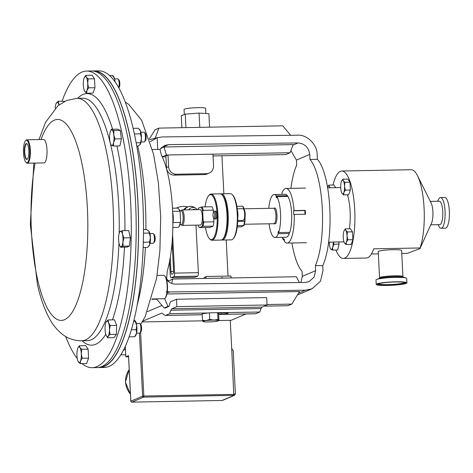 <?xml version="1.0" encoding="UTF-8"?>
<svg xmlns="http://www.w3.org/2000/svg" width="473" height="473" viewBox="0 0 473 473"><rect width="100%" height="100%" fill="white"/><g stroke="black" fill="none" stroke-linecap="round" stroke-linejoin="round"><path stroke-width="0.71" d="M27.274 144.034A7.674 2.164 -91.1 0 0 26.778 143.827A7.674 2.164 -91.1 0 0 24.992 154.73A7.674 2.164 -91.1 0 0 27.062 159.176A7.674 2.164 -91.1 0 0 27.552 158.952M24.649 154.854A7.964 2.247 -91.1 0 0 27.428 159.105A7.964 2.247 -91.1 0 0 28.611 148.155A7.964 2.247 -91.1 0 0 27.15 143.887A7.964 2.247 -91.1 0 0 24.844 146.287A7.964 2.247 -91.1 0 0 24.649 154.854M282.18 237.304A27.322 7.71 -91.1 0 0 283.428 240.03L284.592 240.006M283.428 240.03L283.587 238.516L284.622 240.053L284.468 241.567A27.322 7.71 -91.1 0 0 287.052 243.069A27.322 7.71 -91.1 0 0 294.23 214.452L305.457 214.245A27.322 7.71 -91.1 0 0 305.381 212.3A27.322 7.71 -91.1 0 0 305.262 210.373L304.807 210.568L304.99 214.257M62.099 101.145A148.327 41.843 88.9 0 1 86.636 71.08A148.327 41.843 88.9 0 1 121.366 130.518A148.327 41.843 88.9 0 1 127.958 285.426A148.327 41.843 88.9 0 1 92.099 367.681A148.327 41.843 88.9 0 1 82.077 363.613M86.636 71.08L91.549 70.985A148.327 41.843 88.9 0 1 126.279 130.424A148.327 41.843 88.9 0 1 132.866 285.331A148.327 41.843 88.9 0 1 97.012 367.592L92.099 367.681M98.207 367.509A148.327 41.843 -91.1 0 0 99.407 367.545L104.32 367.456A148.327 41.843 -91.1 0 0 140.179 285.201A148.327 41.843 -91.1 0 0 133.587 130.294A148.327 41.843 -91.1 0 0 98.857 70.855L93.944 70.944A148.327 41.843 -91.1 0 0 92.749 71.027M99.407 367.545A148.327 41.843 -91.1 0 0 135.266 285.29A148.327 41.843 -91.1 0 0 128.674 130.382A148.327 41.843 -91.1 0 0 93.944 70.944M150.053 243.305L153.157 243.246A4.878 1.378 -91.1 0 0 153.559 243.021L154.446 242.022A3.849 1.088 -91.1 0 0 154.89 236.045A3.849 1.088 -91.1 0 0 154.31 234.667L153.388 233.697A4.878 1.378 -91.1 0 0 152.98 233.491L149.876 233.55M153.559 243.021A4.878 1.378 -91.1 0 0 154.121 235.448A4.878 1.378 -91.1 0 0 153.388 233.697M118.782 87.789L119.161 87.363A3.849 1.088 -91.1 0 0 119.474 86.772A3.849 1.088 -91.1 0 0 119.829 83.023A3.849 1.088 -91.1 0 0 119.025 80.014L118.102 79.044A4.878 1.378 -91.1 0 0 117.694 78.831L114.59 78.89M141.049 142.001L144.147 141.947A4.878 1.378 -91.1 0 0 144.549 141.723A4.878 1.378 -91.1 0 0 145.436 137.04A4.878 1.378 -91.1 0 0 144.377 132.399A4.878 1.378 -91.1 0 0 144.17 132.239A4.878 1.378 -91.1 0 0 143.969 132.192L140.865 132.245M131.34 329.752L136.2 329.663L136.526 333.187A7.804 2.199 -91.1 0 1 135.562 335.735L134.752 336.746L136.526 333.187L139.624 333.152A4.878 1.378 -91.1 0 0 140.026 332.927L140.913 331.928A3.849 1.088 -91.1 0 0 141.61 328.806A3.849 1.088 -91.1 0 0 140.777 324.573L139.854 323.603A4.878 1.378 -91.1 0 0 139.446 323.396L136.342 323.455M140.026 332.927A4.878 1.378 -91.1 0 0 140.913 328.966A4.878 1.378 -91.1 0 0 139.854 323.603M406.91 282.854L406.685 278.426A15.361 1.673 177.1 0 0 405.946 277.958A15.361 1.673 177.1 0 0 395.422 277.379A15.361 1.673 177.1 0 0 376.679 279.437A15.361 1.673 177.1 0 0 375.994 279.975L376.218 284.409A15.361 1.673 177.1 0 0 387.482 285.45A15.361 1.673 177.1 0 0 406.91 282.854A15.361 1.673 177.1 0 0 395.647 281.813A15.361 1.673 177.1 0 0 376.218 284.409M378.234 283.865A13.427 1.46 177.1 0 0 387.966 284.604A13.427 1.46 177.1 0 0 404.853 282.517M347.43 194.787A27.168 7.663 88.9 0 1 350.121 211.496A27.168 7.663 88.9 0 1 349.364 228.755M343.918 241.691A27.168 7.663 88.9 0 1 343.061 241.88L328.634 242.146M333.004 185.038A43.717 12.333 88.9 0 1 341.754 171.007A43.717 12.333 88.9 0 1 354.72 209.533A43.717 12.333 88.9 0 1 343.368 258.429A43.717 12.333 88.9 0 1 335.895 250.04M274.174 194.504L285.254 194.302A21.468 6.054 88.9 0 1 287.442 195.668L276.356 195.875A21.468 6.054 88.9 0 0 274.174 194.504A21.468 6.054 88.9 0 0 273.489 194.657A21.468 6.054 88.9 0 0 268.776 208.345M172.834 227.478L177.931 227.383A9.631 2.72 -91.1 0 0 178.238 227.318A9.631 2.72 -91.1 0 0 178.723 226.945A9.631 2.72 -91.1 0 0 180.207 222.428L180.615 221.583A9.164 2.584 88.9 0 1 179.125 226.49L178.723 226.945M180.042 224.58L181.325 224.557A6.87 1.939 -91.1 0 0 181.543 224.509A6.87 1.939 -91.1 0 0 183.128 217.261A6.87 1.939 -91.1 0 0 181.07 210.822L179.787 210.846M181.035 224.563L181.514 225.071A7.728 2.182 -91.1 0 0 182.164 225.402A7.728 2.182 -91.1 0 0 182.412 225.349A7.728 2.182 -91.1 0 0 184.192 217.196A7.728 2.182 -91.1 0 0 181.88 209.947A7.728 2.182 -91.1 0 0 181.632 210A7.728 2.182 -91.1 0 0 181.242 210.302L180.781 210.828M181.88 209.947L200.061 209.61A7.728 2.182 88.9 0 1 202.367 216.859A7.728 2.182 88.9 0 1 200.587 225.012A7.728 2.182 88.9 0 1 200.345 225.065L182.164 225.402M178.38 208.534L178.8 208.971A9.164 2.584 88.9 0 1 180.13 212.052L179.639 211.224A9.631 2.72 -91.1 0 0 178.38 208.534A9.631 2.72 -91.1 0 0 177.576 208.12L172.479 208.215M172.881 222.564L180.207 222.428M172.876 221.175A9.631 2.72 -91.1 0 0 172.751 214.511M179.639 211.224L172.633 211.354M213.536 212.259L214.334 211.354A3.902 1.1 88.9 0 1 214.653 211.177A3.902 1.1 88.9 0 1 215.812 214.618A3.902 1.1 88.9 0 1 214.795 218.981A3.902 1.1 88.9 0 1 214.47 218.816L213.636 217.941A2.974 0.84 88.9 0 1 213.004 215.446A2.974 0.84 88.9 0 1 213.536 212.259A2.974 0.84 88.9 0 1 214.659 214.742A2.974 0.84 88.9 0 1 213.636 217.941M214.795 218.981L215.854 218.964A3.902 1.1 -91.1 0 0 216.865 214.594A3.902 1.1 -91.1 0 0 215.706 211.159L214.653 211.177M222.18 240.048L231.238 239.876A23.106 6.521 -91.1 0 0 233.136 238.824A23.106 6.521 -91.1 0 0 237.239 214.033A23.106 6.521 -91.1 0 0 232.326 194.657A23.106 6.521 -91.1 0 0 230.386 193.67L221.329 193.835A23.106 6.521 88.9 0 1 228.181 214.204A23.106 6.521 88.9 0 1 222.18 240.048A23.106 6.521 88.9 0 1 221.577 239.959M220.731 193.948A23.106 6.521 88.9 0 1 221.329 193.835M232.326 194.657L232.882 195.243A22.485 6.344 88.9 0 1 237.405 210.574A22.485 6.344 88.9 0 1 237.665 214.098A22.485 6.344 88.9 0 1 237.765 217.686A22.485 6.344 88.9 0 1 233.674 238.215L233.136 238.824M222.062 194.846L222.623 195.432A22.485 6.344 88.9 0 1 227.407 214.287A22.485 6.344 88.9 0 1 223.416 238.404L222.878 239.013A23.106 6.521 -91.1 0 0 226.981 214.222A23.106 6.521 -91.1 0 0 222.062 194.846A23.106 6.521 -91.1 0 0 220.128 193.859L211.07 194.025A23.106 6.521 88.9 0 1 217.923 214.393A23.106 6.521 88.9 0 1 211.922 240.237A23.106 6.521 88.9 0 1 209.982 239.249L209.427 238.664A22.485 6.344 -91.1 0 0 217.148 214.476A22.485 6.344 -91.1 0 0 208.634 195.692A22.485 6.344 -91.1 0 0 205.075 206.884M237.21 208.806L242.933 208.705A5.853 1.65 88.9 0 1 243.418 208.954L244.115 209.687A5.073 1.431 88.9 0 1 245.197 213.944A5.073 1.431 88.9 0 1 244.299 219.383L243.625 220.146A5.853 1.65 88.9 0 1 243.146 220.412L237.73 220.513M243.418 208.954A5.853 1.65 88.9 0 1 244.665 213.861A5.853 1.65 88.9 0 1 243.625 220.146M237.405 210.574A5.853 1.65 88.9 0 1 237.925 213.985A5.853 1.65 88.9 0 1 237.765 217.686M211.922 240.237L220.98 240.065A23.106 6.521 -91.1 0 0 222.878 239.013M205.459 227.608A22.485 6.344 -91.1 0 0 209.427 238.664M244.364 224.255L273.891 223.711A7.728 2.182 -91.1 0 0 275.925 215.67A7.728 2.182 -91.1 0 0 273.607 208.256L244.08 208.8M273.347 208.315L275.351 208.025A8.579 2.418 -91.1 0 1 276.983 215.623A8.579 2.418 -91.1 0 1 275.789 223.623L273.565 223.717M402.931 276.616L401.612 250.489A11.713 1.277 177.1 0 0 391.526 249.738A11.713 1.277 177.1 0 0 378.684 251.287A11.713 1.277 177.1 0 0 378.223 251.671L379.541 277.799A11.713 1.277 -2.9 0 1 394.346 275.818A11.713 1.277 -2.9 0 1 402.931 276.616L403.233 277.184M437.773 201.25A15.361 4.334 88.9 0 1 440.511 197.548A15.361 4.334 88.9 0 1 445.069 211.088A15.361 4.334 88.9 0 1 441.078 228.27A15.361 4.334 88.9 0 1 438.205 224.669M440.511 197.548L444.791 197.472A15.361 4.334 88.9 0 1 449.35 211.005A15.361 4.334 88.9 0 1 445.359 228.193L441.078 228.27M430.341 201.392L439.305 201.226A11.713 3.305 88.9 0 1 442.775 211.543A11.713 3.305 88.9 0 1 439.736 224.64L430.773 224.805M341.754 171.007L411.12 169.73A43.717 12.333 88.9 0 1 417.511 175.708L431.145 203.006A11.713 3.305 88.9 0 1 432.907 211.727A11.713 3.305 88.9 0 1 431.518 223.161L419.947 248.627L407.549 253.315L401.76 253.422M417.511 175.708A43.717 12.333 88.9 0 1 424.086 208.256A43.717 12.333 88.9 0 1 420.071 247.97L419.947 248.627M378.329 253.853L371.394 253.977M343.368 258.429L366.356 258.004A43.717 12.333 -91.1 0 0 373.7 248.828L420.071 247.97M99.354 367.314L99.401 367.314A148.09 41.778 -91.1 0 0 135.201 285.184A148.09 41.778 -91.1 0 0 128.621 130.524A148.09 41.778 -91.1 0 0 93.95 71.181L93.902 71.181M151.945 298.966L164.096 298.741A11.713 3.305 -91.1 0 0 165.053 298.209A11.713 3.305 -91.1 0 0 166.112 278.893A11.713 3.305 -91.1 0 0 164.645 275.83A11.713 3.305 -91.1 0 0 163.664 275.327L157.089 275.452M164.645 275.83L165.059 276.267A11.24 3.169 88.9 0 1 166.472 279.212A11.24 3.169 88.9 0 1 165.455 297.754L165.053 298.209M25.495 140.783L25.903 140.327A11.713 3.305 88.9 0 1 26.86 139.789A11.713 3.305 88.9 0 1 29.988 146.571A11.713 3.305 88.9 0 1 27.292 163.209A11.713 3.305 88.9 0 1 26.311 162.706L25.891 162.269A11.24 3.169 -91.1 0 0 29.149 158.875A11.24 3.169 -91.1 0 0 29.427 146.778A11.24 3.169 -91.1 0 0 25.495 140.783A11.24 3.169 -91.1 0 0 23.833 156.238A11.24 3.169 -91.1 0 0 25.891 162.269M26.86 139.789L43.516 139.482A11.713 3.305 88.9 0 1 46.644 146.263A11.713 3.305 88.9 0 1 43.948 162.901L27.292 163.209M338.834 241.957L339.07 244.121L337.687 250.01L332.643 250.099L332.75 247.166A6.841 1.927 88.9 0 1 330.952 249.306L332.643 250.099M341.973 193.315A6.841 1.927 -91.1 0 1 341.754 192.931A6.841 1.927 -91.1 0 1 340.726 187.84A6.841 1.927 88.9 0 1 341.382 181.555A6.841 1.927 88.9 0 1 341.536 181.165A6.841 1.927 88.9 0 1 343.28 180.745L342.819 179.178L347.862 179.084L349.961 182.194L350.363 190.034L348.654 194.764L343.611 194.858L343.877 192.505A6.841 1.927 88.9 0 1 341.973 193.315L343.611 194.858M344.492 242.968A6.841 1.927 -91.1 0 1 344.267 242.584A6.841 1.927 -91.1 0 1 343.238 237.493A6.841 1.927 88.9 0 1 343.895 231.208A6.841 1.927 88.9 0 1 344.054 230.812A6.841 1.927 88.9 0 1 345.798 230.398L345.331 228.831L350.375 228.737L352.48 231.847L352.876 239.687L351.173 244.417L346.124 244.511L346.39 242.158A6.841 1.927 88.9 0 1 344.492 242.968L346.124 244.511M327.547 187.284A6.841 1.927 88.9 0 1 327.629 187.095A6.841 1.927 88.9 0 1 329.374 186.675L328.906 185.109L333.95 185.02L335.747 187.669M275.789 223.623L273.79 223.912M203.219 210.325L213.311 210.136A11.399 3.216 -91.1 0 0 212.04 206.754L201.947 206.943A11.399 3.216 88.9 0 1 203.219 210.325L202.686 211.65L203.148 220.714L203.81 222.014A11.399 3.216 88.9 0 1 202.929 226.319L213.021 226.129A11.399 3.216 -91.1 0 0 213.902 221.831L213.713 218.018M202.686 211.65A10.773 3.039 -91.1 0 0 200.978 207.109L201.947 206.943M197.945 209.651A10.773 3.039 -91.1 0 1 198.441 208.191L200.978 207.109M198.228 225.107A10.773 3.039 -91.1 0 0 199.423 227.566L209.746 227.531L213.021 226.129M202.929 226.319L199.423 227.566M201.959 226.484A10.773 3.039 -91.1 0 0 203.148 220.714M213.429 212.407L213.311 210.136M208.634 195.692L209.172 195.083A23.106 6.521 88.9 0 1 211.07 194.025M213.902 221.831L203.81 222.014M237.233 227.022L241.325 226.798L243.636 225.568A11.399 3.216 -91.1 0 0 244.517 221.269L245.049 219.939L244.943 217.793M244.517 221.269L237.7 221.394M237.387 225.68L243.636 225.568M243.897 209.45A11.399 3.216 -91.1 0 0 242.655 206.193L242.886 206.34A10.773 3.039 88.9 0 1 244.446 210.189M242.655 206.193L236.849 206.299M245.049 219.939A10.773 3.039 88.9 0 1 243.867 225.716M180.13 212.052L180.615 221.583M172.675 212.318A9.164 2.584 88.9 0 1 173.13 221.725L172.722 222.57M274.961 237.434L286.047 237.227A21.468 6.054 88.9 0 0 289.358 233.52L278.272 233.721A21.468 6.054 88.9 0 1 274.961 237.434A21.468 6.054 88.9 0 1 269.06 223.8M278.272 233.721L278.006 232.55L278.426 231.38L278.698 232.55L289.778 232.349A21.468 6.054 88.9 0 0 287.956 196.437L276.876 196.644A21.468 6.054 88.9 0 1 278.698 232.55L278.006 232.55M276.876 196.644L276.735 197.986L276.214 197.217L276.356 195.875M289.358 233.52L289.092 232.361M287.359 196.449L287.442 195.668M276.214 197.217L276.817 197.206M282.198 194.356L281.991 192.765A27.322 7.71 -91.1 0 1 286.047 188.431L305.517 188.071M305.262 210.373L294.029 210.58L293.573 210.775L293.768 214.647L294.23 214.452M304.807 210.568L293.573 210.775M294.029 210.58A27.322 7.71 -91.1 0 0 286.047 188.431M333.146 242.064A6.841 1.927 88.9 0 1 332.75 247.166L334.027 244.216L333.317 242.058M330.432 248.491L330.952 249.306A6.841 1.927 -91.1 0 1 330.361 248.514A6.841 1.927 -91.1 0 1 329.439 244.754A6.841 1.927 88.9 0 1 329.303 242.135M339.07 244.121L334.027 244.216M344.527 186.22A6.841 1.927 88.9 0 1 343.877 192.505L345.314 190.128L344.527 186.22L344.918 182.288L343.28 180.745A6.841 1.927 88.9 0 1 344.527 186.22M342.819 179.178L341.707 180.822M350.363 190.034L345.314 190.128M349.961 182.194L344.918 182.288M347.046 235.867A6.841 1.927 88.9 0 1 346.39 242.158L347.832 239.781L347.046 235.867L347.43 231.941L345.798 230.398A6.841 1.927 88.9 0 1 347.046 235.867M345.331 228.831L344.22 230.475M352.876 239.687L347.832 239.781M352.48 231.847L347.43 231.941M330.42 187.769L329.374 186.675A6.841 1.927 88.9 0 1 329.888 187.781M328.906 185.109L327.795 186.752M129.04 336.853L134.752 336.746M133.906 320.298L134.9 320.635L135.118 321.297L133.652 321.327M134.9 320.635L136.709 325.459L136.2 329.663M135.219 320.883A7.804 2.199 88.9 0 1 135.29 320.966A7.804 2.199 88.9 0 1 136.709 325.459A7.804 2.199 -91.1 0 1 136.526 333.187M136.774 146.122L137.974 146.098L140.179 144.401L141.439 138.27L140.493 133.829L140.493 131.021L138.4 128.254L133.138 128.354M140.073 144.543A7.804 2.199 -91.1 0 0 140.085 144.525L140.179 144.401A7.804 2.199 -91.1 0 0 141.439 138.27A7.804 2.199 -91.1 0 0 140.493 131.021A7.804 2.199 -91.1 0 0 139.813 129.762L139.434 129.312M136.177 142.822L140.28 142.745M134.415 133.942L140.493 133.829M144.549 141.723L145.436 140.718A3.849 1.088 -91.1 0 0 146.133 137.028A3.849 1.088 -91.1 0 0 145.3 133.368L144.377 132.399M114.732 81.374L114.649 79.127L112.775 75.538L112.568 76.052M109.653 75.591L112.775 75.538M115.063 81.829A7.804 2.199 -91.1 0 0 114.649 79.127A7.804 2.199 -91.1 0 0 113.544 76.407L112.876 75.627M118.682 87.606A4.878 1.378 -91.1 0 0 119.125 82.852A4.878 1.378 -91.1 0 0 118.102 79.044M143.148 247.509L147.647 247.426L149.675 244.707L149.592 242.028L150.42 237.529L148.806 231.037A7.804 2.199 88.9 0 1 148.824 231.061A7.804 2.199 88.9 0 1 148.995 231.279L146.742 229.529L143.508 229.588M143.313 242.33L149.592 242.028M143.52 242.135L143.331 241.744M143.485 233.177L149.143 233.077M148.995 245.948A7.804 2.199 -91.1 0 0 149.096 245.83A7.804 2.199 -91.1 0 0 149.675 244.707A7.804 2.199 -91.1 0 0 150.42 237.529A7.804 2.199 -91.1 0 0 148.995 231.279M59.03 104.876L58.256 101.216L56.157 103.404M58.256 101.216L64.718 101.334M55.211 108.27A7.804 2.199 88.9 0 1 56.133 103.457A7.804 2.199 88.9 0 1 56.435 102.907A7.804 2.199 88.9 0 1 58.634 104.019A7.804 2.199 88.9 0 1 58.936 104.953M108.157 319.931L114.525 319.819L116.618 325.389L116.411 334.31L114.105 337.657L107.738 337.775L108.216 336.114L110.038 334.429L109.476 329.977L110.25 325.507L108.536 322.734L108.157 319.931L106.053 322.119M106.295 335.635L107.738 337.775M116.411 334.31L110.038 334.429M116.618 325.389L110.25 325.507M106.336 321.622A7.804 2.199 88.9 0 1 108.536 322.734A7.804 2.199 -91.1 0 1 109.476 329.977A7.804 2.199 88.9 0 1 108.216 336.114A7.804 2.199 88.9 0 1 106.277 335.605A7.804 2.199 88.9 0 1 106.017 335.002A7.804 2.199 88.9 0 1 105.077 327.754A7.804 2.199 88.9 0 1 106.035 322.172A7.804 2.199 88.9 0 1 106.336 321.622M111.019 144.732L111.616 145.388L113.555 146.015L113.615 142.485L115.01 138.932L113.798 134.764L113.922 130.566L111.983 129.933L111.38 129.283L110.641 130.79M111.38 129.283L117.753 129.164L120.29 130.447L121.378 138.814L119.923 145.903L113.555 146.015M121.378 138.814L115.01 138.932M120.29 130.447L113.922 130.566M110.552 130.968A7.804 2.199 -91.1 0 1 111.983 129.933A7.804 2.199 88.9 0 1 113.798 134.764A7.804 2.199 88.9 0 1 113.615 142.485A7.804 2.199 88.9 0 1 111.616 145.388A7.804 2.199 88.9 0 1 110.8 144.401A7.804 2.199 88.9 0 1 109.807 140.564A7.804 2.199 88.9 0 1 109.984 132.836A7.804 2.199 -91.1 0 1 110.552 130.968L110.771 130.489M86.648 93.246L86.949 90.556L88.593 87.842L87.694 83.378L88.138 78.896L86.269 77.134L85.743 75.343L84.099 78.057A7.804 2.199 -91.1 0 0 83.354 85.235A7.804 2.199 88.9 0 0 84.531 91.047L86.648 93.246L93.015 93.128L94.961 87.724L88.593 87.842M85.743 75.343L92.111 75.225L94.511 78.778L94.961 87.724M94.511 78.778L88.138 78.896M84.099 78.057A7.804 2.199 88.9 0 1 84.283 77.607A7.804 2.199 88.9 0 1 86.269 77.134A7.804 2.199 88.9 0 1 87.694 83.378A7.804 2.199 88.9 0 1 86.949 90.556A7.804 2.199 88.9 0 1 84.779 91.484A7.804 2.199 88.9 0 1 84.531 91.047M122.341 230.664L128.709 230.546L130.359 237.765L129.496 246.049L126.989 247.119L120.615 247.237L123.122 246.167L122.885 242.034L123.985 237.884L122.495 234.283L122.341 230.664L119.835 231.735M119.811 245.7A7.804 2.199 88.9 0 1 119.125 243.636A7.804 2.199 88.9 0 1 118.735 235.891A7.804 2.199 88.9 0 1 119.563 232.267A7.804 2.199 88.9 0 1 120.42 231.214A7.804 2.199 -91.1 0 1 122.495 234.283A7.804 2.199 88.9 0 1 122.885 242.034A7.804 2.199 88.9 0 1 121.2 246.711A7.804 2.199 88.9 0 1 119.811 245.7L120.615 247.237M129.496 246.049L123.122 246.167M130.359 237.765L123.985 237.884M80.25 363.648L80.558 360.958A7.804 2.199 88.9 0 1 78.382 361.886A7.804 2.199 88.9 0 1 78.134 361.449L80.25 363.648L86.624 363.53L88.569 358.132L88.114 349.18L85.714 345.633L79.346 345.751L77.968 347.832M88.569 358.132L82.196 358.25L81.303 353.786L81.74 349.299L79.878 347.537L79.346 345.751M78.134 361.449A7.804 2.199 88.9 0 1 76.957 355.637A7.804 2.199 88.9 0 1 77.702 348.465A7.804 2.199 88.9 0 1 77.885 348.016A7.804 2.199 88.9 0 1 79.878 347.537A7.804 2.199 88.9 0 1 81.303 353.786A7.804 2.199 -91.1 0 1 80.558 360.958L82.196 358.25M88.114 349.18L81.74 349.299M77.282 358.569A148.327 41.843 88.9 0 1 65.676 336.498M184.647 209.894A7.391 7.048 -113.1 0 1 187.964 206.872A7.391 7.048 -113.1 0 1 190.489 206.334A7.391 7.048 -113.1 0 1 194.403 207.44L195.68 208.244A5.28 5.032 -113.1 0 1 197.188 209.663M188.822 209.817A5.28 5.032 -113.1 0 1 195.68 208.244M195.384 209.699A3.045 2.903 66.9 0 0 192.399 209.752M176.352 208.144A17.56 16.738 -113.1 0 1 177.399 207.653A17.56 16.738 -113.1 0 1 183.406 206.37A17.56 16.738 -113.1 0 1 187.876 206.908M177.399 207.653L176.53 208.019A17.56 16.738 66.9 0 0 176.252 208.144M171.403 249.259A23.597 22.491 -113.1 0 1 172.444 248.745L172.066 248.904A23.597 22.491 66.9 0 0 171.409 249.194M223.309 278.089L221.967 277.616L220.773 278.136M184.316 114.531L184.056 109.476A10.79 1.177 -2.9 0 1 184.488 109.121A10.79 1.177 -2.9 0 1 196.325 107.69A10.79 1.177 -2.9 0 1 205.613 108.382L205.873 113.502M298.593 293.089L305.369 290.203L312.009 288.802L320.463 281.228L323 270.426L322.757 265.66A58.551 16.52 88.9 0 0 329.793 208.309A58.551 16.52 88.9 0 0 317.371 159.247L309.986 159.502A58.551 16.52 88.9 0 1 322.302 208.445A58.551 16.52 88.9 0 1 315.361 265.601L315.621 270.68L314.107 277.107L309.076 281.618L305.126 282.446L175.66 284.125C172.018 284.078 168.985 282.57 166.573 279.608L167.241 271.254A72.6 20.481 88.9 0 0 172.55 209.61A72.6 20.481 88.9 0 0 161.352 155.002L159.975 149.367L164.645 145.453L168.595 144.62L161.299 147.73M309.986 159.502L309.732 154.423L296.417 160.099L290.901 150.574M290.913 188.343A58.551 16.52 88.9 0 1 296.677 165.178L296.417 160.099M300.923 282.505L302.306 276.356L302.052 271.277A58.551 16.52 88.9 0 1 291.918 242.98M164.101 307.994L165.296 307.97L169.121 306.344L167.921 306.368L164.101 307.994L156.474 298.883M264.295 306.149L287.956 305.712L291.776 304.086L267.032 304.541M169.121 306.344L169.937 303.087A7.804 2.199 -91.1 0 1 170.96 301.614L176.488 299.255L266.677 297.594L267.05 304.973L262.066 307.101A7.804 2.199 88.9 0 0 261.043 308.567L259.783 312.014L255.781 313.723A7.804 2.199 -91.1 0 1 255.532 313.776L218.692 314.456M166.939 293.981L299.551 291.539L291.776 304.086M164.634 298.575L167.921 306.368M162.263 156.865L165.928 156.794M213.033 155.93L285.727 154.588L290.073 152.738L212.945 154.157L213.53 165.781A7.804 7.444 66.9 0 1 209.107 173.1L206.979 174.011A7.804 7.444 -113.1 0 1 204.306 174.578L174.354 175.128A7.804 7.444 -113.1 0 1 166.472 167.519L165.887 155.895L168.016 154.984L166.366 155.014L162.227 156.782M290.073 152.738L293.195 144.602L164.036 146.979L166.366 155.014M164.036 146.979L160.69 148.41M166.472 167.519L168.601 166.608L168.016 154.984L212.945 154.157M204.306 174.578L206.435 173.674L176.482 174.224L174.354 175.128M168.601 166.608A7.804 7.444 66.9 0 0 176.482 174.224M206.435 173.674A7.804 7.444 66.9 0 0 209.107 173.1M312.009 288.802L297.422 294.981M156.746 299.208L151.845 299.303M322.757 265.66L315.361 265.601M166.242 291.605L170.044 291.953L167.158 292.722M305.369 290.203L170.044 291.953M317.371 159.247L317.129 154.482C317.472 144.809 306.687 134.202 297.517 135.195L162.192 136.945L157.154 137.744L150.278 141.663M153.146 298.948L152.809 299.303M293.006 145.099L298.055 142.941L168.595 144.62M152.448 149.545L159.975 149.367M157.746 149.444L157.154 137.744L157.692 137.584M298.055 142.941C304.778 143.597 308.668 147.422 309.732 154.423M149.409 138.873L155.067 129.738L158.893 128.106L282.748 125.83L290.659 135.284M155.168 138.252L158.893 128.106M299.421 282.523L296.352 276.74L172.645 279.023L171.734 283.439M168.146 281.281L172.645 279.023M218.851 320.534L230.268 320.322L231.717 348.843L233.189 350.363L235.394 393.814L234.448 395.327L143.603 397.119L131.837 402.139L222.032 400.477L233.798 395.463L231.717 348.843M142.219 321.942L202.669 320.83M203.65 278.449A26.594 25.353 66.9 0 0 204.401 277.355L206.47 276.474L230.966 276.025L231.061 277.947M221.932 155.765L223.859 193.794M226.2 239.971L228.027 276.078M181.886 127.686L181.289 115.82L185.245 114.135L185.93 127.609M209.58 127.172L208.9 113.697L199.05 113.071L185.245 114.135M125.286 346.301L125.818 356.819L128.544 355.655L130.85 401.187L142.615 396.173L139.429 333.158M235.3 393.607L234.023 394.376L143.827 396.037L143.603 397.119A0.976 0.928 66.9 0 1 142.615 396.173L143.827 396.037L140.593 332.283M235.335 393.991L234.448 395.327L222.718 400.329M125.818 356.819L128.561 356.766M125.717 354.88A110.073 11.979 -2.9 0 1 120.828 354.762M125.428 349.068L123.252 350.493M199.05 113.071L199.777 127.355M230.268 320.322L231.096 320.31L245.995 313.954M209.433 312.819L209.764 319.411L206.169 320.576L202.509 320.357L202.172 313.765L209.433 312.819L259.783 312.014M216.977 312.807L217.675 312.801L218.656 313.729L218.993 320.322L218.532 320.552L218.006 319.399L213.92 320.097L209.764 319.411M218.68 314.196L221.216 314.149A5.309 0.579 177.1 0 0 227.998 313.25A5.309 0.579 177.1 0 0 224.172 312.89L217.887 313.008M142.669 321.214L161.405 313.227A7.804 2.199 88.9 0 1 161.654 313.173A7.804 2.199 88.9 0 1 162.097 313.321L164.9 315.29A7.804 2.199 -91.1 0 0 165.343 315.438A7.804 2.199 -91.1 0 0 165.591 315.385L169.594 313.676L208.327 312.966M169.594 313.676L170.854 310.229A7.804 2.199 88.9 0 1 171.876 308.763L176.861 306.634L267.05 304.973M176.861 306.634L176.488 299.255M162.564 306.161L162.056 305.806A7.804 2.199 -91.1 0 0 161.606 305.653A7.804 2.199 -91.1 0 0 161.358 305.706L147.505 311.618M166.461 278.686A26.594 25.353 66.9 0 0 168.518 280.779M205.069 278.426A26.594 25.353 66.9 0 0 206.47 276.474M202.509 320.357L203.035 321.516L203.491 321.285M217.675 312.801L218.006 319.399M218.993 320.322L218.532 320.552A7.804 0.851 -2.9 0 1 218.449 320.806A7.804 0.851 -2.9 0 1 215.398 321.486A7.804 0.851 -2.9 0 1 207.647 321.971A7.804 0.851 177.1 0 1 203.136 321.581L203.106 321.569M203.136 321.581A7.804 0.851 177.1 0 1 203.035 321.516A7.804 0.851 -2.9 0 1 206.169 320.576A7.804 0.851 -2.9 0 1 213.92 320.097A7.804 0.851 -2.9 0 1 218.532 320.552M195.976 225.148L198.382 272.679A3.122 0.881 88.9 0 1 197.667 276.149L195.065 277.261A3.122 0.881 88.9 0 1 194.965 277.279L171.149 277.722A3.122 0.881 -91.1 0 1 170.227 274.967L169.541 261.474M170.233 257.602L170.936 271.496L173.544 271.449M170.936 271.496A3.122 0.881 88.9 0 0 171.865 274.251A3.122 0.881 88.9 0 0 171.965 274.228L172.828 273.855A3.122 0.881 88.9 0 0 173.544 270.385L172.107 242.081M197.667 276.149L173.857 276.587L171.25 277.698L195.065 277.261M172.604 234.342L174.567 273.116L198.382 272.679M173.857 276.587A3.122 0.881 -91.1 0 0 174.567 273.116M183.542 209.917A7.391 7.048 -113.1 0 1 186.474 207.505L187.964 206.872M41.033 139.529A100.518 28.356 88.9 0 1 81.096 159.708A100.518 28.356 88.9 0 1 77.773 300.396A100.518 28.356 88.9 0 1 37.728 280.152A100.518 28.356 88.9 0 1 35.067 163.061M39.011 139.565L45.544 122.341L57.972 105.721L66.634 100.483L77.069 98.331A121.254 34.204 88.9 0 1 105.461 146.92A121.254 34.204 88.9 0 1 110.848 273.554A121.254 34.204 88.9 0 1 81.533 340.797L87.227 340.69A121.254 34.204 88.9 0 0 118.96 242.815M77.069 98.331L82.763 98.23A121.254 34.204 88.9 0 1 111.149 146.819A121.254 34.204 88.9 0 1 119.214 233.236M116.943 145.956A125.812 35.493 88.9 0 1 124.913 230.617M124.458 247.166A125.812 35.493 88.9 0 1 112.426 319.854M105.775 334.257A125.812 35.493 88.9 0 1 82.131 340.785M137.069 305.546A121.254 34.204 -91.1 0 0 145.388 247.468M145.909 229.541A121.254 34.204 -91.1 0 0 137.809 146.328A121.254 34.204 -91.1 0 0 137.761 146.104M405.946 277.958L403.026 277.113A12.345 1.342 177.1 0 0 394.565 276.646A12.345 1.342 177.1 0 0 379.506 278.301L376.679 279.437M395.298 281.967A14.054 1.531 177.1 0 0 378.033 283.901A14.054 1.531 177.1 0 0 387.83 285.296A14.054 1.531 177.1 0 0 405.095 283.362A14.054 1.531 177.1 0 0 395.298 281.967M77.667 98.319A125.812 35.493 88.9 0 1 112.604 129.259M129.212 369.65A19.245 18.346 66.9 0 0 125.552 381.959A19.245 18.346 66.9 0 0 130.453 394.115M302.306 276.356L315.621 270.68M128.508 355.684L130.814 401.222A0.976 0.976 0 0 0 131.801 402.145L131.837 402.139A0.976 0.928 66.9 0 1 130.85 401.187L130.855 401.252M221.967 400.477L131.766 402.139M218.692 314.409L255.781 313.723M165.591 315.385L202.219 314.711M161.405 313.227L161.902 313.221M170.854 310.229L261.043 308.567M171.876 308.763L262.066 307.101M221.157 312.949L221.216 314.149M287.052 243.069L306.522 242.708M33.867 163.084L30.313 224.45L37.402 284.397C40.376 297.694 44.338 308.975 49.298 318.246C52.497 324.413 56.772 329.687 62.129 334.08C67.497 338.426 73.965 340.666 81.533 340.797M125.274 102.038L128.822 104.456L141.658 120.29L153.554 154.139L158.372 182.655L160.714 217.131L159.886 250.808L156.61 278.337L145.181 316.65L140.605 324.389M378.122 283.694L378.033 283.977C375.923 284.468 381.256 282.286 395.274 281.973C405.704 281.932 405.19 282.753 405.065 282.612L404.941 282.334M327.635 187.822L340.714 187.58M330.361 248.514L330.521 248.833M379.541 277.799L379.305 278.396M149.096 245.83L148.806 246.197M110.8 144.401L111.066 144.927M119.563 232.267L119.858 231.616M129.212 369.579L125.398 382.089L130.465 394.381M149.657 139.665L157.639 137.602M165.343 315.438L202.225 314.758M161.606 305.653L162.133 305.641M218.449 320.806L218.78 320.593M192.83 209.521L192.286 209.752"/></g></svg>
